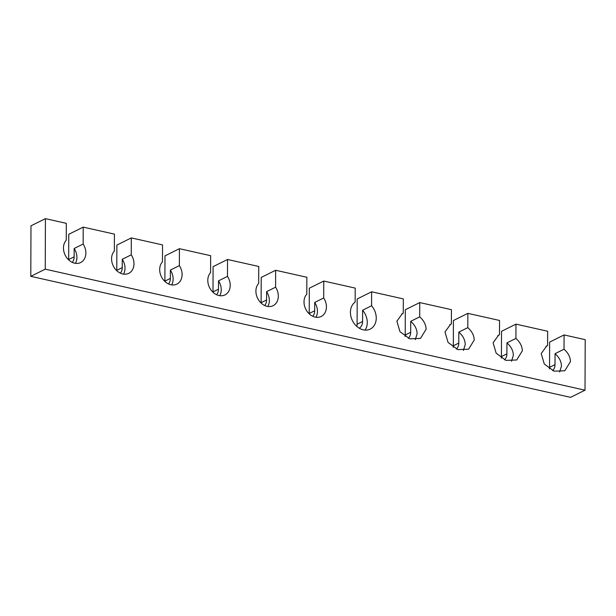 <?xml version="1.0" encoding="UTF-8"?>
<svg xmlns="http://www.w3.org/2000/svg" width="616" height="616" viewBox="0 0 616 616"><rect width="100%" height="100%" fill="white"/><g stroke="black" fill="none" stroke-linecap="round" stroke-linejoin="round"><path stroke-width="0.92" d="M72.288 262.377A10.149 7.977 -116.4 0 0 74.136 256.834L74.166 248.494L83.145 244.044A13.46 10.58 -116.4 0 1 80.65 262.547A13.46 10.58 -116.4 0 1 66.143 256.864A13.46 10.58 -116.4 0 1 66.251 240.255L66.305 223.339L45.422 218.649L45.245 269.169L585.023 390.182L585.2 339.662L564.079 334.927L564.025 349.218C568.168 352.868 570.308 357.01 570.447 361.63L564.81 370.77L554.053 371.171L544.282 364.002L541.21 353.561L546.738 345.923L547.601 345.538L547.647 331.246L515.969 324.139L515.915 338.43C520.058 342.088 522.199 346.223 522.33 350.851L516.701 359.983L505.944 360.391L496.173 353.214L493.1 342.773L498.629 335.135L499.491 334.75L499.538 320.459L467.86 313.359L467.806 327.65C471.948 331.3 474.089 335.435 474.22 340.063L468.591 349.195L457.834 349.603L448.063 342.427L444.991 331.986L450.519 324.347L451.382 323.962L451.428 309.671L419.742 302.572L419.696 316.863C423.839 320.512 425.972 324.655 426.11 329.275L420.482 338.415L409.725 338.815L399.953 331.639L396.881 321.205L402.402 313.567L403.264 313.182L403.318 298.891L371.633 291.784L371.587 305.759A15.5 12.181 -116.4 0 1 370.224 329.09A15.5 12.181 -116.4 0 1 352.86 321.46A15.5 12.181 -116.4 0 1 355.155 302.079L355.209 288.103L323.762 281.05L323.7 297.967A13.46 10.58 -116.4 0 1 321.205 316.47A13.46 10.58 -116.4 0 1 306.699 310.795A13.46 10.58 -116.4 0 1 306.799 294.179L306.86 277.262L275.645 270.27L275.591 287.187A13.46 10.58 -116.4 0 1 273.096 305.69A13.46 10.58 -116.4 0 1 258.589 300.007A13.46 10.58 -116.4 0 1 258.689 283.399L258.751 266.482L227.535 259.482L227.481 276.399A13.46 10.58 -116.4 0 1 224.986 294.902A13.46 10.58 -116.4 0 1 210.48 289.22A13.46 10.58 -116.4 0 1 210.58 272.611L210.641 255.694L179.425 248.695L179.364 265.611A13.46 10.58 -116.4 0 1 176.877 284.115A13.46 10.58 -116.4 0 1 162.37 278.432A13.46 10.58 -116.4 0 1 162.47 261.823L162.532 244.906L131.316 237.907L131.254 254.824A13.46 10.58 -116.4 0 1 128.759 273.327A13.46 10.58 -116.4 0 1 114.253 267.652A13.46 10.58 -116.4 0 1 114.36 251.035L114.422 234.119L83.206 227.127L83.145 244.044M74.166 248.494A13.46 10.58 -116.4 0 1 75.445 263.332M463.409 350.45L465.242 344.521C465.111 339.893 462.97 335.759 458.828 332.101L467.806 327.65M449.703 324.801L451.382 323.962M511.519 361.238L513.351 355.301C513.22 350.681 511.08 346.538 506.937 342.889L515.915 338.43M497.813 335.581L499.491 334.75M559.628 372.018L561.469 366.089C561.33 361.461 559.189 357.326 555.047 353.676L564.025 349.218M545.922 346.369L547.601 345.538M123.562 274.12A13.46 10.58 63.6 0 0 122.276 259.282L131.254 254.824M171.672 284.908A13.46 10.58 63.6 0 0 170.386 270.07L179.364 265.611M219.781 295.688A13.46 10.58 63.6 0 0 218.503 280.858L227.481 276.399M267.891 306.475A13.46 10.58 63.6 0 0 266.613 291.637L275.591 287.187M316 317.263A13.46 10.58 63.6 0 0 314.722 302.425L323.7 297.967M365.126 330.091A15.5 12.181 63.6 0 0 362.608 310.218L371.587 305.759M415.292 339.662L417.132 333.733C416.993 329.106 414.861 324.971 410.718 321.321L419.696 316.863M401.593 314.014L403.264 313.182M408.3 338.276A9.864 7.754 -116.4 0 0 410.68 332.286L410.718 321.321M359.267 328.197A9.864 7.754 -116.4 0 0 362.57 321.498L362.608 310.218M456.41 349.064A9.864 7.754 -116.4 0 0 458.789 343.074L458.828 332.101M312.836 316.308A10.149 7.977 -116.4 0 0 314.691 310.764L314.722 302.425M504.519 359.852A9.864 7.754 -116.4 0 0 506.899 353.853L506.937 342.889M264.726 305.521A10.149 7.977 -116.4 0 0 266.582 299.977L266.613 291.637M552.637 370.639A9.864 7.754 -116.4 0 0 555.008 364.641L555.047 353.676M216.616 294.733A10.149 7.977 -116.4 0 0 218.472 289.197L218.503 280.858M168.507 283.953A10.149 7.977 -116.4 0 0 170.363 278.409L170.386 270.07M515.969 324.139L501.524 331.308L501.432 356.572A9.864 7.754 63.6 0 1 501.308 358.112M467.86 313.359L453.415 320.528L453.322 345.784A9.864 7.754 63.6 0 1 453.199 347.324M419.742 302.572L405.305 309.74L405.213 334.996A9.864 7.754 63.6 0 1 405.089 336.544M371.633 291.784L357.188 298.952L357.103 324.209A9.864 7.754 63.6 0 1 356.849 326.426M323.762 281.05L309.317 288.219L309.224 313.475A10.149 7.977 63.6 0 1 309.217 313.829M275.645 270.27L261.207 277.431L261.115 302.695A10.149 7.977 63.6 0 1 261.107 303.041M227.535 259.482L213.09 266.651L213.005 291.907A10.149 7.977 63.6 0 1 212.997 292.254M179.425 248.695L164.98 255.863L164.895 281.119A10.149 7.977 63.6 0 1 164.888 281.466M131.316 237.907L116.871 245.076L116.786 270.332A10.149 7.977 63.6 0 1 116.778 270.686M120.397 273.165A10.149 7.977 -116.4 0 0 122.245 267.621L122.276 259.282M83.206 227.127L68.761 234.288L68.676 259.552A10.149 7.977 63.6 0 1 68.669 259.898M45.422 218.649L30.977 225.818L30.8 276.338L45.245 269.169M585.023 390.182L570.578 397.351L30.8 276.338M564.079 334.927L549.634 342.096L549.549 367.352A9.864 7.754 63.6 0 1 549.426 368.899M506.899 353.853L501.432 356.572M458.789 343.074L453.322 345.784M410.68 332.286L405.213 334.996M362.57 321.498L357.103 324.209M314.691 310.764L309.224 313.475M266.582 299.977L261.115 302.695M218.472 289.197L213.005 291.907M170.363 278.409L164.895 281.119M122.245 267.621L116.786 270.332M74.136 256.834L68.676 259.552M555.008 364.641L549.549 367.352"/></g></svg>
